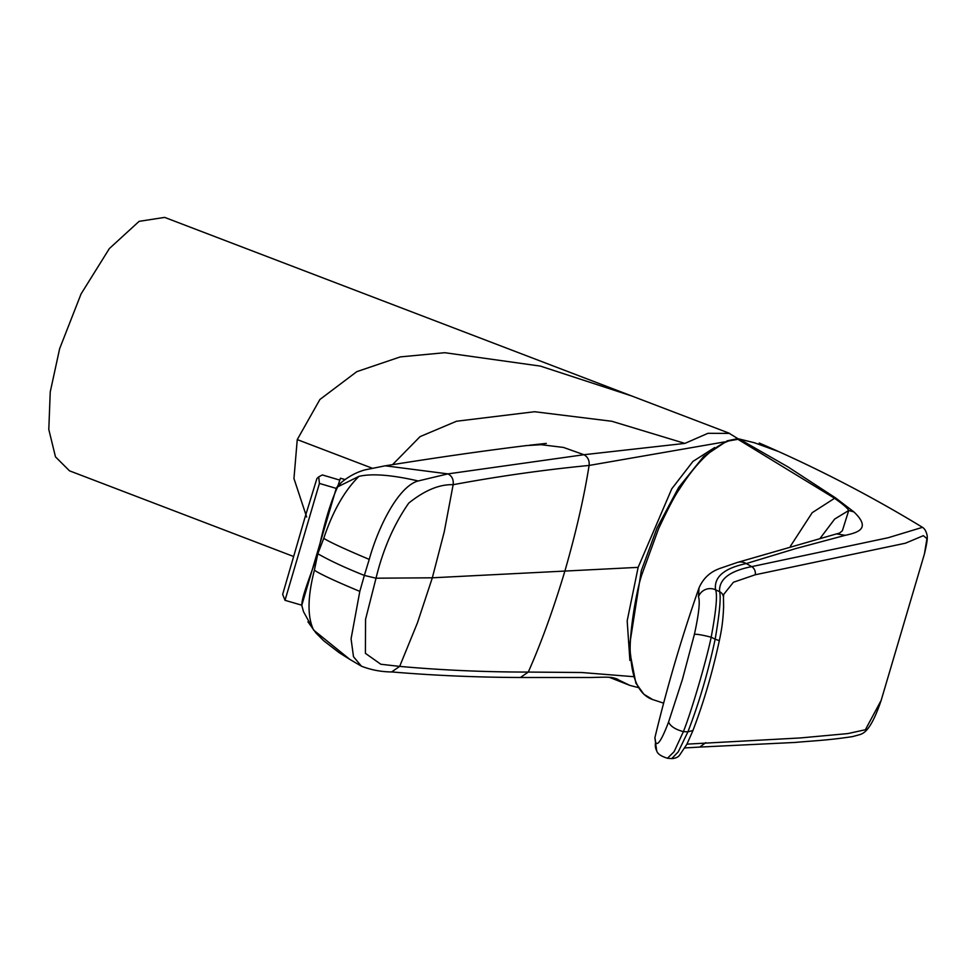 <?xml version="1.0" encoding="UTF-8"?>
<svg xmlns="http://www.w3.org/2000/svg" width="976" height="976" viewBox="0 0 976 976"><rect width="100%" height="100%" fill="white"/><g stroke="black" fill="none" stroke-linecap="round" stroke-linejoin="round"><path stroke-width="1.46" d="M285.016 600.313L282.662 594.372L304.976 517.439L316.895 478.582L318.701 476.874L319.42 483.425L285.016 600.313L301.804 605.205L302.194 606.901M339.758 480.094L322.324 474.934L318.701 476.874M317.81 553.758L323.764 538.337C329.62 542.07 344.772 549.085 369.233 559.394L364.353 575.425C345.297 567.825 329.778 560.614 317.81 553.758C310.026 577.414 299.669 601.436 302.267 607.145L303.548 611.745L313.686 630.142C307.269 617.052 307.501 597.068 314.382 570.216L317.81 553.758C323.8 524.698 330.425 502.408 337.672 486.865L341.454 482.376L337.928 485.877L340.441 478.216L344.992 479.558M293.459 556.442L69.491 470.822L55.486 456.853L48.8 429.477L50.24 391.937L59.634 348.713L81.069 293.922L109.373 248.551L139.117 221.345L164.651 217.392L640.049 399.16M306.671 517.036L293.959 478.545L297.253 439.59L319.908 399.477L356.813 371.649L400.294 356.899L444.788 352.702L540.411 366.11L632.241 396.146M338.135 485.328L336.232 488.39L301.804 605.205M391.657 671.927L399.672 666.388L417.46 622.798L432.331 577.804L444.275 531.7L453.145 484.694C498.76 476.227 544.083 469.81 589.101 465.442C584.002 497.54 575.925 532.75 564.884 571.07C553.416 609.244 541.216 642.903 528.284 672.074C484.56 672.061 441.689 670.17 399.672 666.388L380.835 664.253L365.414 653.347L365.561 619.333L376.028 578.195L364.353 575.425L359.815 591.383C335.329 581.184 320.189 574.12 314.382 570.216M359.815 591.383L351.067 638.841L353.495 656.726L361.437 666.193C371.063 669.926 381.14 671.842 391.657 671.952M313.686 630.142L349.859 659.41L361.327 666.132M714.652 447.557L692.936 461.441L671.769 488.817L638.145 567.349L627.178 620.858L629.898 660.459M633.302 676.661L581.684 672.513L528.284 672.074L520.415 677.49C476.495 677.332 433.539 675.477 391.559 671.915M638.316 687.58L629.813 685.384L615.697 678.515M371.978 468.114L297.253 439.59M724.631 441.896L589.101 465.442C589.614 460.587 587.906 457.012 583.953 454.718L563.518 447.447L541.143 444.69L526.479 445.581C483.071 450.912 436.016 457.659 385.3 465.808L447.923 473.885L418.179 480.961C391.779 474.885 372.039 473.348 358.961 476.349L337.672 486.865M392.645 464.552L420.083 436.614L456.512 421.242L534.592 411.726L611.806 421.266L684.896 443.397L583.953 454.718L447.923 473.885C452.01 475.983 453.742 479.582 453.145 484.694C439.529 484.181 424.743 490.318 408.773 503.079C393.926 524.295 383.019 549.329 376.028 578.195L432.331 577.804L638.145 567.349M323.764 538.337C332.706 511.424 344.43 490.757 358.961 476.349M418.179 480.961C398.94 486.097 378.761 525.259 369.233 559.394M684.896 443.397L707.954 433.307L729.694 433.405M778.628 451.583L754.363 442.738L739.32 439.066L728.779 440.908C712.504 446.959 696.156 462.868 679.747 488.659C675.27 494.808 668.182 508.215 658.519 528.87L642.44 572.973C635.413 591.871 628.08 643.404 630.691 655.518C632.216 680.248 639.548 694.924 652.663 699.56L663.631 703.147M728.779 440.908A2.806 2.379 -110.9 0 0 727.157 440.859L736.587 438.895A2.806 2.22 85.2 0 1 737.6 439.102L834.126 498.004C842.739 504.006 847.607 508.167 848.717 510.509L842.373 530.749M656.714 750.861A12.273 12.139 -29.1 0 1 656.702 750.812A12.273 12.139 -29.1 0 1 656.677 750.776L654.872 737.832C667.181 686.616 681.907 636.633 699.023 587.894L698.474 596.812C700.219 601.375 698.877 613.855 694.424 634.266L682.395 679.516L668.584 722.033C661.85 739.674 657.531 746.433 655.652 742.321L654.92 737.661M736.587 438.895L739.32 439.066L787.974 466.894L835.383 497.772L853.854 511.888C871.568 528.699 857.843 532.615 845.216 535.324L795.635 548.597L746.298 563.555C724.119 568.276 713.859 577.023 715.542 589.797C717.604 594.652 716.152 610.464 711.187 637.218C706.246 661.155 691.411 711.577 683.395 731.646L674.099 751.679L667.45 758.254M853.854 511.888L848.717 510.509L834.651 519.073L820.352 538.044M759.206 443.006C816.168 467.602 870.592 495.71 922.479 527.333L888.221 537.715L751.691 566.629C729.487 571.033 718.787 579.378 719.605 591.663L715.542 589.797A12.273 11.895 170.5 0 0 698.474 596.812M692.74 730.548L687.897 731.841C699.048 703.037 708.137 672.159 715.164 639.195L719.324 640.646C721.837 628.849 722.923 621.553 723.619 606.974L723.472 597.397A7.003 6.808 177 0 0 719.605 591.663C721.093 597.373 719.605 613.221 715.164 639.195L711.187 637.218C703.086 635.12 697.486 634.132 694.424 634.266M719.324 640.646C712.395 672.818 703.513 702.988 692.692 731.146L686.884 744.273L679.906 754.692C678.515 757.022 675.795 758.328 671.732 758.608L678.235 751.886L687.897 731.841L683.395 731.646C675.319 729.438 670.378 726.242 668.584 722.033M922.491 527.345C924.748 528.736 926.297 531.481 927.151 535.568C927.127 537.007 928.249 537.813 924.418 554.014L926.944 538.642L923.369 535.665L905.399 543.217L755.217 574.779L733.427 582.245L723.728 594.384M686.958 744.139L800.405 737.941L847.827 733.586L865.395 729.731L881.182 700.317L924.406 554.026M336.232 488.39L319.42 483.425M617.515 679.15L617.515 679.15C611.11 676.746 608.743 677.039 590.956 677.503L520.415 677.49M727.157 440.859L703.586 456.561L678.625 487.512L657.019 528.004L641.293 570.765L629.093 648.393L635.876 683.151L643.904 694.278L652.615 699.536A2.806 2.55 109.9 0 1 652.615 699.536L653.225 699.755M835.383 497.772L812.203 512.681L790.401 546.243M699.023 587.881L699.023 587.881C705.441 573.302 716.579 569.911 719.178 568.666L737.087 562.542A12.749 11.822 71.8 0 1 737.087 562.542A12.749 11.822 71.8 0 1 746.298 563.555L751.691 566.629A7.32 6.686 77.1 0 1 755.217 574.779M656.677 750.776A12.273 12.139 -29.1 0 1 655.652 742.321M754.363 442.738L738.783 438.883M772.98 449.192A2.806 1.818 111.9 0 0 772.907 449.155L753.948 442.616M845.216 535.324L836.554 533.884L839.519 533.116L842.41 530.712M705.807 742.651L699.694 747.079L684.823 747.921M302.182 606.828L303.451 611.44M349.859 659.41L339.001 652.566L323.642 640.695L316.041 633.07L307.94 621.834M609.231 677.283L629.752 685.347M616.869 678.906L617.686 679.211M341.454 482.376C348.639 476.459 356.411 472.299 364.78 469.92L385.191 465.808M529.456 445.227L546.328 443.397M630.716 395.597L728.535 432.941L738.149 438.81M656.702 750.812C657.47 753.801 661.069 756.278 667.499 758.267L671.732 758.608M737.075 562.542L836.554 533.884M772.907 449.155L775.078 450.046M723.472 597.385L723.741 594.335M699.694 747.079L795.342 742.431C812.557 740.821 827.05 740.455 852.487 736.612L859.636 734.684C864.26 733.342 871.397 729.316 881.182 700.317"/></g></svg>

